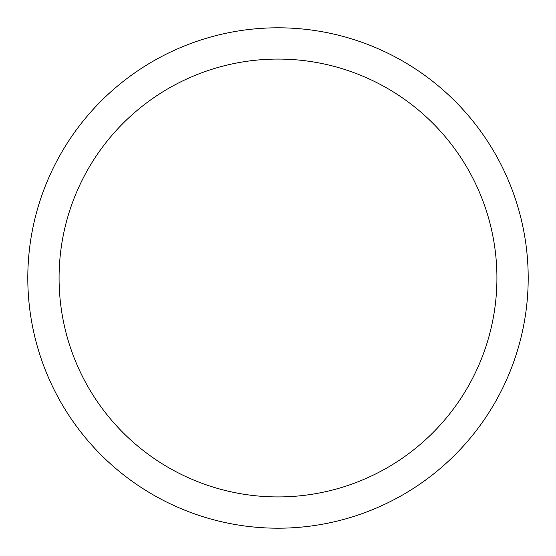 <?xml version="1.0" encoding="UTF-8"?>
<svg xmlns="http://www.w3.org/2000/svg" width="556" height="556" viewBox="0 0 556 556"><rect width="100%" height="100%" fill="white"/><g stroke="black" fill="none" stroke-linecap="round" stroke-linejoin="round"><path stroke-width="0.83" d="M278 496.925A218.925 218.925 0 0 0 496.925 278A218.925 218.925 0 0 0 278 59.075A218.925 218.925 0 0 0 59.075 278A218.925 218.925 0 0 0 278 496.925M278 27.8A250.2 250.2 0 0 1 528.2 278A250.2 250.2 0 0 1 278 528.2A250.2 250.2 0 0 1 27.8 278A250.2 250.2 0 0 1 278 27.8"/></g></svg>
